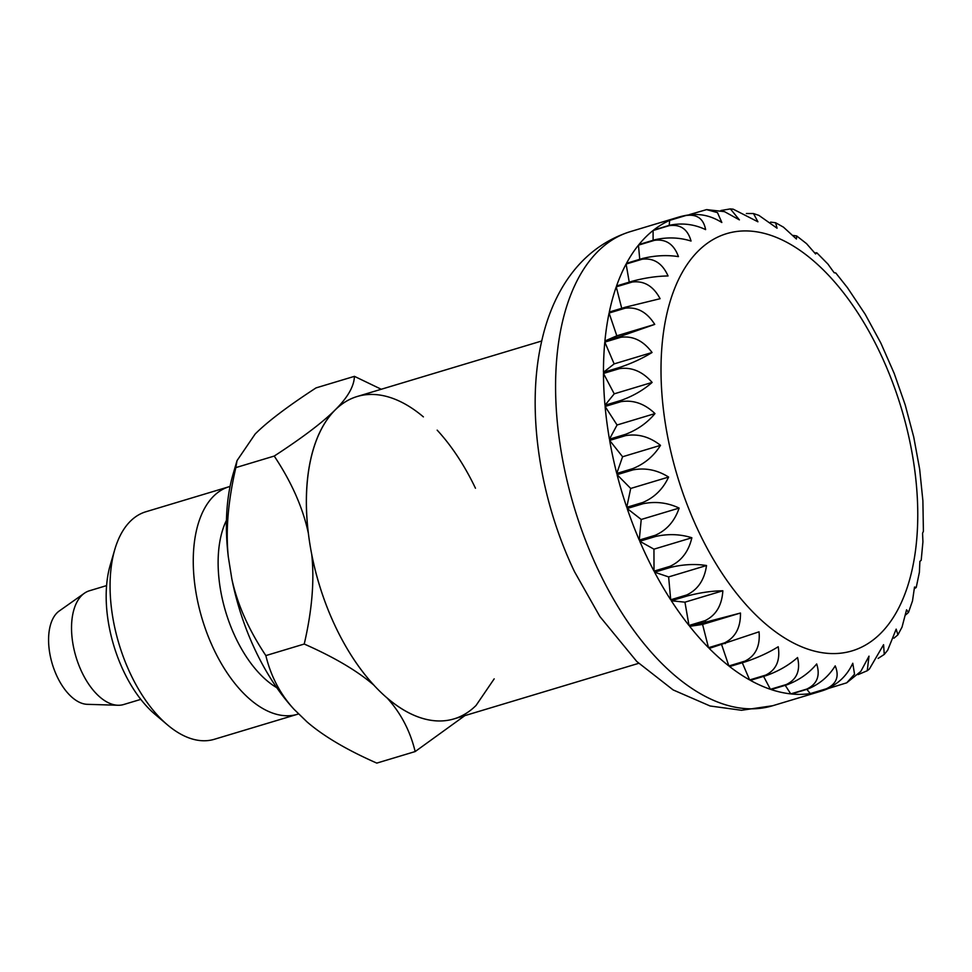 <?xml version="1.0" encoding="UTF-8"?>
<svg xmlns="http://www.w3.org/2000/svg" width="972" height="972" viewBox="0 0 972 972"><rect width="100%" height="100%" fill="white"/><g stroke="black" fill="none" stroke-linecap="round" stroke-linejoin="round"><path stroke-width="1.46" d="M541.732 340.99L357.101 396.527A168.302 90.432 73.3 0 0 335.705 627.159A168.302 90.432 73.3 0 0 454.07 718.867L638.689 663.329M106.58 585.606L89.436 590.769A59.401 31.918 73.3 0 0 84.297 593.297A59.401 31.918 73.3 0 0 81.879 672.174A59.401 31.918 73.3 0 0 117.977 705.259A59.401 31.918 73.3 0 0 123.651 704.53L140.806 699.378M84.297 593.297L59.219 611.011A49.499 26.596 73.3 0 0 57.202 676.743A49.499 26.596 73.3 0 0 87.286 704.323L117.977 705.259M654.01 571.135A247.508 132.982 -106.7 0 1 646.647 556.434A247.508 132.982 -106.7 0 1 639.758 541.246L655.748 536.435C668.262 533.677 680.303 534.114 691.857 537.759C688.638 551.586 681.348 561.099 670.012 566.324L654.01 571.135L653.949 549.168L639.758 541.246M655.262 535.28L639.26 540.092A247.508 132.982 -106.7 0 1 627.171 508.514L643.16 503.703C655.663 501.188 667.655 502.646 679.124 508.077C674.726 521.101 666.768 530.177 655.262 535.28A247.508 132.982 73.3 0 0 655.748 536.435M642.747 502.5L626.758 507.311A247.508 132.982 -106.7 0 1 617.062 474.676L633.051 469.865C645.529 467.581 657.376 469.986 668.602 477.058C663.038 489.05 654.423 497.53 642.747 502.5A247.508 132.982 73.3 0 0 643.16 503.703M632.736 468.638L616.746 473.449A247.508 132.982 -106.7 0 1 609.651 440.425L625.652 435.614C638.057 433.536 649.673 436.793 660.498 445.346C653.816 456.087 644.57 463.851 632.736 468.638A247.508 132.982 73.3 0 0 633.051 469.865M625.433 434.375L609.444 439.186A247.508 132.982 -106.7 0 1 605.094 406.454L621.084 401.643C633.416 399.747 644.715 403.732 654.97 413.586C647.255 422.869 637.413 429.794 625.433 434.375A247.508 132.982 73.3 0 0 625.652 435.614M620.974 400.428L604.985 405.239A247.508 132.982 -106.7 0 1 603.466 373.455L619.456 368.643C631.691 366.906 642.577 371.498 652.127 382.421C643.464 390.076 633.076 396.078 620.974 400.428A247.508 132.982 73.3 0 0 621.084 401.643M619.456 367.477L603.466 372.288A247.508 132.982 -106.7 0 1 604.803 342.108L620.804 337.296C632.918 335.668 643.33 340.735 652.054 352.496C642.541 358.376 631.678 363.382 619.456 367.477A247.508 132.982 73.3 0 0 619.456 368.643M620.901 336.203L604.912 341.014A247.508 132.982 -106.7 0 1 609.092 313.033L625.093 308.221C637.073 306.678 646.951 312.073 654.727 324.393L620.901 336.203A247.508 132.982 73.3 0 0 620.804 337.296M625.3 307.225L609.31 312.036A247.508 132.982 -106.7 0 1 616.236 286.837L632.237 282.038C644.072 280.531 653.354 286.096 660.097 298.708L625.3 307.225A247.508 132.982 73.3 0 0 625.093 308.221M632.541 281.151L616.552 285.962A247.508 132.982 -106.7 0 1 626.102 264.056L642.091 259.245C653.767 257.75 662.43 263.327 668.056 275.963C656.841 276.121 645.007 277.846 632.541 281.151A247.508 132.982 73.3 0 0 632.237 282.038M642.492 258.491L626.503 263.303A247.508 132.982 -106.7 0 1 638.458 245.151L654.448 240.339C665.978 238.808 673.973 244.227 678.444 256.62C666.974 254.846 654.994 255.466 642.492 258.491A247.508 132.982 73.3 0 0 642.091 259.245M654.946 239.732L638.956 244.543A247.508 132.982 -106.7 0 1 653.087 230.498L669.076 225.686C680.424 224.07 687.751 229.198 691.043 241.056C679.489 237.411 667.46 236.974 654.946 239.732A247.508 132.982 73.3 0 0 654.448 240.339M669.647 225.237L653.646 230.048A247.508 132.982 -106.7 0 1 669.672 220.389L685.661 215.577C696.851 213.864 703.497 218.542 705.611 229.611C694.142 224.18 682.15 222.722 669.647 225.237A247.508 132.982 73.3 0 0 669.076 225.686M689.427 214.593L706.608 209.612L717.482 212.625L721.832 222.503C710.605 215.42 698.759 213.026 686.293 215.31L670.303 220.122A247.508 132.982 -106.7 0 1 678.116 217.266A247.508 132.982 -106.7 0 1 686.208 215.334M720.896 210.511L730.385 208.895L739.4 219.879L724.48 211.641L706.608 209.612M846.721 682.818L828.509 688.431A247.508 132.982 -106.7 0 1 820.696 691.286A247.508 132.982 -106.7 0 1 810.94 693.498L826.929 688.686C838.605 683.729 847.22 675.248 852.784 663.256L854.534 674.216L846.721 682.818L860.828 671.385L869.004 656.149L867.255 670.729L869.357 669.076L883.572 644.691L884.265 654.423L887.679 650.207L896.172 629.139L897.921 634.813L902.028 627.122L906.56 609.784L908.504 612.384L912.501 600.903L914.518 587.039L916.232 587.465L919.391 572.277L919.889 561.354L921.189 560.322L922.926 541.829L922.562 533.264L923.4 531.295L922.89 500.762L919.658 469.184L913.741 437.072L905.224 404.96L894.191 373.406L880.802 342.982L865.177 314.248L847.499 287.761L835.811 272.986L834.146 272.731L827.901 264.044L816.82 252.793M814.84 252.878L816.808 252.793L815.569 253.947L806.529 243.632L796.724 235.965L796.408 239.003L783.468 227.156L775.607 222.758L777.065 228.213L758.877 215.371L753.482 213.548L757.929 221.798L733.253 209.199L730.385 208.895M793.419 235.455L796.724 235.965M770.577 222.114L775.607 222.758M746.362 213.512L753.482 213.548M679.124 508.077L641.228 519.473L627.171 508.514M639.26 540.092L641.228 519.473M668.602 477.058L630.707 488.454L617.062 474.676M626.758 507.311L630.707 488.454M660.498 445.346L622.59 456.755L609.651 440.425M616.746 473.449L622.59 456.755M654.97 413.586L617.062 424.995L605.094 406.454M609.444 439.186L617.062 424.995M652.127 382.421L614.231 393.83L603.466 373.455M604.985 405.239L614.231 393.83M652.054 352.496L614.146 363.893L604.803 342.108M603.466 372.288L614.146 363.893M654.727 324.393L616.819 335.802L609.092 313.033M604.912 341.014L616.819 335.802M916.232 587.465L914.494 588.595M908.504 612.384L905.94 614.729M897.921 634.813L893.936 638.203M884.265 654.423L878.129 658.421M867.255 670.729L858.106 674.617M810.259 693.595A247.508 132.982 -106.7 0 1 791.475 693.972L807.465 689.16C819.299 684.373 828.545 676.609 835.215 665.869C839.516 676.391 836.528 684.033 826.249 688.796L810.259 693.595L806.869 689.33M790.758 693.887A247.508 132.982 -106.7 0 1 771.161 689.561L787.15 684.75C799.13 680.169 808.971 673.232 816.687 663.949C820.429 675.771 817.112 684.142 806.748 689.087L790.758 693.887L785.218 685.321M770.419 689.306A247.508 132.982 -106.7 0 1 750.396 680.351L766.386 675.54C778.499 671.19 788.887 665.188 797.55 657.534C800.588 670.425 796.87 679.404 786.409 684.495L770.419 689.306L763.591 676.391M749.643 679.938A247.508 132.982 -106.7 0 1 729.62 666.549L745.609 661.738C757.832 657.631 768.706 652.637 778.208 646.745C780.407 660.462 776.215 669.915 765.644 675.127L749.643 679.938L742.28 662.746M728.879 665.966A247.508 132.982 -106.7 0 1 709.244 648.421L759.047 631.812C760.311 646.088 755.584 655.869 744.868 661.154L728.879 665.966L721.649 644.691M740.47 613.028C740.688 627.608 735.367 637.559 724.517 642.881L708.515 647.692L702.574 624.425L689.683 626.345L740.47 613.028L702.574 624.425M722.84 590.782C721.953 605.374 716 615.349 704.992 620.671L689.002 625.482L684.944 602.178L671.336 600.769L687.326 595.958C699.791 592.665 711.638 590.94 722.84 590.782L684.944 602.178M706.523 565.522C704.481 579.859 697.872 589.688 686.694 594.973L670.704 599.785L668.627 576.918L654.581 572.204L670.571 567.393C683.073 564.368 695.065 563.748 706.523 565.522L668.627 576.918M691.857 537.759L653.949 549.168M708.515 647.692A247.508 132.982 -106.7 0 1 689.683 626.345M689.002 625.482A247.508 132.982 -106.7 0 1 671.336 600.769M670.704 599.785A247.508 132.982 -106.7 0 1 654.581 572.204M621.728 308.306L616.236 286.837M629.249 282.147L626.102 264.056M639.746 259.317L638.458 245.151M653.111 240.278L653.087 230.498M669.198 225.37L669.672 220.389M437.169 430.146A168.302 90.432 -106.7 0 1 475.466 488.236M298.744 713.873A118.803 63.836 -106.7 0 1 297.481 714.274L214.326 739.291A118.803 63.836 -106.7 0 1 167.536 724.93A118.803 63.836 -106.7 0 1 130.783 674.556A118.803 63.836 -106.7 0 1 114.781 549.545A118.803 63.836 -106.7 0 1 145.885 511.758L229.04 486.741A118.803 63.836 -106.7 0 1 230.06 486.45M167.536 724.93L155.034 714.347A100.979 54.262 -106.7 0 1 123.784 671.531A100.979 54.262 -106.7 0 1 110.188 565.267L114.781 549.545M297.481 714.274A118.803 63.836 -106.7 0 1 213.937 649.539A118.803 63.836 -106.7 0 1 229.04 486.741M304.236 644.035C334.234 657.242 357.489 670.984 374.001 685.26A168.302 90.432 -106.7 0 1 335.705 627.159A168.302 90.432 -106.7 0 1 311.769 554.793C314.515 580.867 312 610.623 304.236 644.035L265.854 655.59C248.613 629.686 237.277 604.11 231.822 578.85L228.311 556.859C225.565 530.773 228.08 501.03 235.844 467.605L237.047 460.594L255.162 434.01C267.409 421.727 287.7 406.357 316.046 387.889L354.428 376.346C354.1 386.382 347.66 397.584 335.121 409.953C322.862 422.237 302.571 437.607 274.226 456.062L235.844 467.605M494.177 678.857L476.061 705.441A168.302 90.432 -106.7 0 1 386.978 697.835C400.768 712.926 410.16 730.835 415.166 751.563L376.796 763.105C346.785 749.898 323.53 736.156 307.018 721.892L294.042 709.305A168.302 90.432 -106.7 0 1 255.745 651.216A168.302 90.432 -106.7 0 1 231.822 578.85M276.801 687.702A100.979 54.262 -106.7 0 1 235.722 637.863A100.979 54.262 -106.7 0 1 226.452 520.324M381.267 389.262L354.428 376.346M415.166 751.563L464.895 715.611M274.226 456.062C291.466 481.966 302.802 507.542 308.258 532.802A168.302 90.432 -106.7 0 1 335.121 409.953A168.302 90.432 -106.7 0 1 423.391 416.879M307.905 722.633L307.018 721.892A168.302 90.432 -106.7 0 0 307.832 722.573L307.905 722.633A168.302 90.432 -106.7 0 1 307.832 722.573M294.042 709.305C280.252 694.215 270.86 676.305 265.854 655.59M228.311 556.859A168.302 90.432 -106.7 0 1 233.086 474.117L237.047 460.594M630.135 231.688A247.508 132.982 73.3 0 0 598.667 570.856A247.508 132.982 73.3 0 0 772.728 705.721L741.527 710.277L710.095 705.988L673.134 689.926L636.782 661.495L599.882 616.54L574.537 571.743C539.861 499.414 526.144 411.132 541.246 343.189C551.914 293.107 579.555 247.86 630.135 231.688L678.116 217.266M686.293 215.31A247.508 132.982 73.3 0 0 685.661 215.577M879.818 352.362A217.801 117.029 73.3 0 0 698.188 251.055A217.801 117.029 73.3 0 0 698.953 532.146A217.801 117.029 73.3 0 0 880.583 633.452A217.801 117.029 73.3 0 0 879.818 352.362M670.012 566.324A247.508 132.982 73.3 0 0 670.571 567.393M686.694 594.973A247.508 132.982 73.3 0 0 687.326 595.958M704.992 620.671A247.508 132.982 73.3 0 0 705.672 621.533M724.517 642.881A247.508 132.982 73.3 0 0 725.234 643.622M744.868 661.154A247.508 132.982 73.3 0 0 745.609 661.738M765.644 675.127A247.508 132.982 73.3 0 0 766.386 675.54M786.409 684.495A247.508 132.982 73.3 0 0 787.15 684.75M806.748 689.087A247.508 132.982 73.3 0 0 807.465 689.16M826.249 688.796A247.508 132.982 73.3 0 0 826.929 688.686M820.696 691.286L772.728 705.721"/></g></svg>
